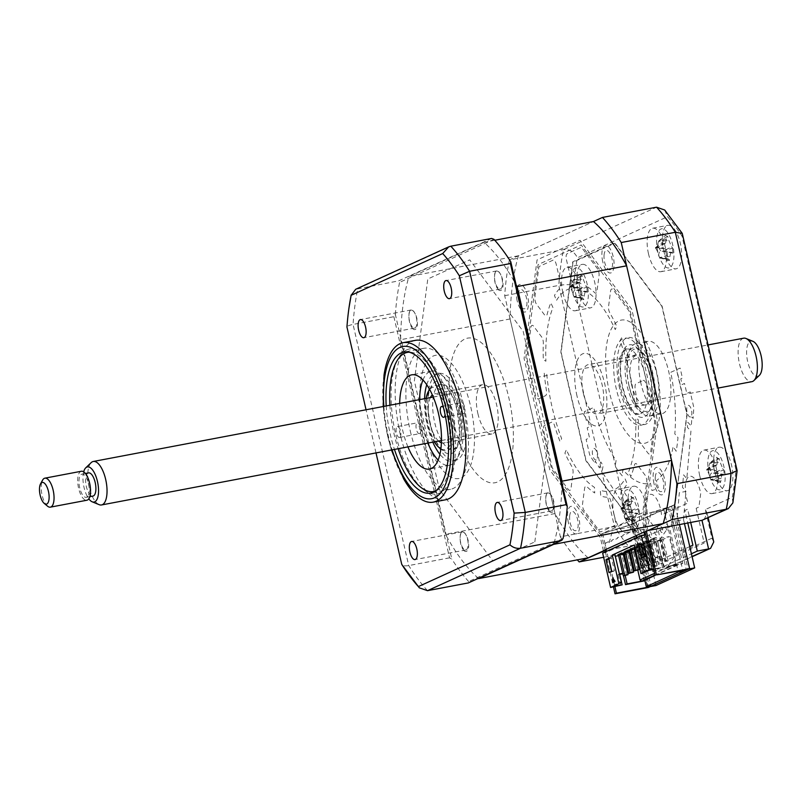 <?xml version="1.0" encoding="UTF-8"?>
<svg xmlns="http://www.w3.org/2000/svg" width="801" height="801" viewBox="0 0 801 801"><rect width="100%" height="100%" fill="white"/><g stroke="black" fill="none" stroke-linecap="round" stroke-linejoin="round"><path stroke-width="0.6" stroke-dasharray="4 3" d="M632.99 523.964L636.304 522.452L631.789 523.864L663.819 509.256L671.659 506.332L641.281 515.784L602.622 533.416L632.99 523.964L647.418 586.422M602.622 533.416L614.908 586.652M636.304 522.452L650.923 585.751M631.789 523.864L644.765 580.104M663.819 509.256L678.117 571.183M668.344 507.844L682.762 570.302M671.659 506.332L686.267 569.631M641.281 515.784L644.995 531.884L643.573 525.716L647.889 524.895L651.263 512.68L670.217 509.086L682.772 563.483L664.189 567.008L661.676 556.094L656.69 557.035L659.213 567.949L653.576 569.02M648.219 587.513L633.551 523.994L601.241 534.047L604.955 550.147M605.356 551.879L613.446 586.923M643.153 380.445A5.166 2.073 79.3 0 1 646.247 384.57L654.317 419.534A4.426 1.772 -100.7 0 1 654.527 422.798L650.702 451.864A5.166 2.073 -100.7 0 1 647.969 453.116L639.969 442.432A5.166 2.073 -100.7 0 1 638.277 436.074A109.156 43.835 -100.7 0 0 638.267 419.654L635.704 418.152A103.259 41.472 79.3 0 1 628.645 471.779L630.777 476.545A109.156 43.835 79.3 0 0 634.452 465.061A5.166 2.073 79.3 0 1 637.065 464.46L645.065 475.133A5.166 2.073 79.3 0 1 646.697 482.222L642.873 511.298A4.426 1.772 -100.7 0 1 641.991 513.091L628.495 519.238A5.166 2.073 -100.7 0 1 625.411 515.113L621.175 496.78A5.166 2.073 -100.7 0 1 621.646 491.103A109.156 43.835 -100.7 0 0 627.143 483.914L625.15 478.878A103.259 41.472 79.3 0 1 600.269 490.232L600.75 495.959A109.156 43.835 79.3 0 0 608.199 497.231A5.166 2.073 79.3 0 1 610.953 501.436L615.188 519.769A5.166 2.073 79.3 0 1 614.417 525.666L600.92 531.814A4.426 1.772 -100.7 0 1 599.458 531.093L584.209 510.718A5.166 2.073 -100.7 0 1 582.577 503.629L584.59 488.39A5.166 2.073 -100.7 0 1 586.953 486.718A109.156 43.835 -100.7 0 0 594.732 492.975L594.472 487.358A103.259 41.472 79.3 0 1 566.347 449.782L564.905 453.116A109.156 43.835 79.3 0 0 571.754 466.412A5.166 2.073 79.3 0 1 573.035 472.96L571.033 488.199A5.166 2.073 79.3 0 1 568.299 489.451L553.05 469.076A4.426 1.772 -100.7 0 1 551.859 466.262L543.789 431.298A5.166 2.073 -100.7 0 1 544.57 425.401L551.639 422.177A5.166 2.073 -100.7 0 1 554.512 425.491A109.156 43.835 -100.7 0 0 560.019 441.531L561.641 438.618A103.259 41.472 79.3 0 1 546.753 374.127L544.229 373.116A109.156 43.835 79.3 0 0 546.462 390.638A5.166 2.073 79.3 0 1 545.521 395.694L538.452 398.918A5.166 2.073 79.3 0 1 535.368 394.793L527.288 359.829A4.426 1.772 -100.7 0 1 527.078 356.565L530.903 327.499A5.166 2.073 -100.7 0 1 533.636 326.247L541.636 336.931A5.166 2.073 -100.7 0 1 543.328 343.289A109.156 43.835 -100.7 0 0 543.338 359.709L545.902 361.211A103.259 41.472 79.3 0 1 552.96 307.584L550.838 302.818A109.156 43.835 79.3 0 0 547.153 314.312A5.166 2.073 79.3 0 1 544.54 314.913L536.54 304.23A5.166 2.073 79.3 0 1 534.908 297.141L538.733 268.065A4.426 1.772 -100.7 0 1 539.614 266.272L553.111 260.125A5.166 2.073 -100.7 0 1 556.194 264.25L560.43 282.583A5.166 2.073 -100.7 0 1 559.959 288.26A109.156 43.835 -100.7 0 0 554.462 295.449L556.455 300.485A103.259 41.472 79.3 0 1 581.346 289.131L580.855 283.404A109.156 43.835 79.3 0 0 573.406 282.132A5.166 2.073 79.3 0 1 570.652 277.927L566.417 259.594A5.166 2.073 79.3 0 1 567.188 253.697L580.685 247.549A4.426 1.772 -100.7 0 1 582.147 248.27L597.396 268.645A5.166 2.073 -100.7 0 1 599.028 275.734L597.015 290.973A5.166 2.073 -100.7 0 1 594.652 292.645A109.156 43.835 -100.7 0 0 586.873 286.388L587.133 292.005A103.259 41.472 79.3 0 1 615.258 329.581L616.7 326.247A109.156 43.835 79.3 0 0 609.851 312.951A5.166 2.073 79.3 0 1 608.57 306.403L610.572 291.163A5.166 2.073 79.3 0 1 613.306 289.912L628.555 310.287A4.426 1.772 -100.7 0 1 629.746 313.101L637.816 348.065A5.166 2.073 -100.7 0 1 637.035 353.962L629.966 357.186A5.166 2.073 -100.7 0 1 627.093 353.872A109.156 43.835 -100.7 0 0 621.586 337.842L619.964 340.745A103.259 41.472 79.3 0 1 634.853 405.236L637.376 406.247A109.156 43.835 79.3 0 0 635.143 388.725A5.166 2.073 79.3 0 1 636.084 383.669L643.153 380.445M601.241 534.047L600.39 534.427L551.649 469.306L525.846 357.536L538.092 264.6L581.216 244.936L629.956 310.057L655.759 421.827L643.513 514.763L642.662 515.153L646.377 531.253M642.662 515.153L674.973 505.101L679.468 524.575M633.551 523.994L585.921 460.795L560.84 352.14L572.745 261.797L614.667 242.673L662.047 305.992L687.128 414.638L674.973 505.101M675.013 504.49L633.271 523.534L586.082 460.485L561.101 352.27L572.955 262.287L614.707 243.244L661.886 306.302L686.878 414.517L675.013 504.49M578.142 289.902A22.128 8.881 79.3 0 1 582.307 264.38A22.128 8.881 79.3 0 1 594.712 282.342A22.128 8.881 79.3 0 1 590.547 307.864A22.128 8.881 79.3 0 1 578.142 289.902M562.883 292.796A22.128 8.881 79.3 0 1 567.048 267.274A22.128 8.881 79.3 0 1 579.453 285.236A22.128 8.881 79.3 0 1 575.288 310.758A22.128 8.881 79.3 0 1 562.883 292.796M663.749 250.863A22.128 8.881 79.3 0 1 667.914 225.341A22.128 8.881 79.3 0 1 680.319 243.304A22.128 8.881 79.3 0 1 676.154 268.816A22.128 8.881 79.3 0 1 663.749 250.863M648.49 253.757A22.128 8.881 79.3 0 1 652.645 228.235A22.128 8.881 79.3 0 1 665.06 246.197A22.128 8.881 79.3 0 1 660.895 271.709A22.128 8.881 79.3 0 1 648.49 253.757M714.973 472.74A22.128 8.881 79.3 0 1 719.138 447.218A22.128 8.881 79.3 0 1 731.543 465.181A22.128 8.881 79.3 0 1 727.378 490.703A22.128 8.881 79.3 0 1 714.973 472.74M699.714 475.634A22.128 8.881 79.3 0 1 703.879 450.112A22.128 8.881 79.3 0 1 716.284 468.074A22.128 8.881 79.3 0 1 712.119 493.596A22.128 8.881 79.3 0 1 699.714 475.634M629.366 511.779A22.128 8.881 79.3 0 1 633.531 486.257A22.128 8.881 79.3 0 1 645.936 504.219A22.128 8.881 79.3 0 1 641.771 529.741A22.128 8.881 79.3 0 1 629.366 511.779M614.107 514.673A22.128 8.881 79.3 0 1 618.272 489.151A22.128 8.881 79.3 0 1 630.677 507.113A22.128 8.881 79.3 0 1 626.512 532.635A22.128 8.881 79.3 0 1 614.107 514.673M641.04 383.839A36.876 14.808 79.3 0 1 647.979 341.306A36.876 14.808 79.3 0 1 668.655 371.243A36.876 14.808 79.3 0 1 661.716 413.777A36.876 14.808 79.3 0 1 641.04 383.839M629.095 386.102A36.876 14.808 79.3 0 1 636.034 343.569A36.876 14.808 79.3 0 1 656.71 373.506A36.876 14.808 79.3 0 1 649.771 416.039A36.876 14.808 79.3 0 1 629.095 386.102M588.124 557.826A185.121 74.343 79.3 0 1 555.003 513.551L510.077 318.958A185.121 74.343 79.3 0 1 518.397 255.779L593.481 221.537L509.416 259.874L563.503 249.622C569.962 249.181 574.597 251.904 577.411 257.802L667.503 216.711A188.075 75.534 79.3 0 1 682.011 236.105L735.919 469.606A188.075 75.534 79.3 0 1 732.274 497.281L705.321 509.576L711.929 538.202L713.751 541.937M690.702 522.452L687.638 509.166L684.875 510.427L687.779 523.003M689.761 546.612L653.966 562.943L645.936 528.189L643.173 529.441L652.855 571.353L691.413 553.771M509.416 259.874A199.139 79.97 -100.7 0 0 504.7 295.679L560.37 536.83L614.457 526.577A199.139 79.97 -100.7 0 0 633.231 551.669L657.521 540.585L605.045 550.537M504.7 295.679L558.788 285.426L614.457 526.577C620.875 525.005 625.281 522.472 627.674 518.978L573.766 285.466C570.312 284.395 565.316 284.375 558.788 285.426A199.139 79.97 -100.7 0 1 563.503 249.622L656.54 207.189M560.37 536.83A199.139 79.97 -100.7 0 0 577.311 559.869M603.624 557.276L633.231 551.669L659.734 539.874L657.521 540.585L664.139 569.221L692.044 556.485M652.855 571.353L666.342 568.5L692.104 556.755M568.37 522.532A14.018 5.627 79.3 0 1 570.472 506.542A14.018 5.627 79.3 0 1 578.863 517.746A14.018 5.627 79.3 0 1 576.75 533.736A14.018 5.627 79.3 0 1 568.37 522.532M602.742 261.617A14.018 5.627 79.3 0 1 604.855 245.627A14.018 5.627 79.3 0 1 613.236 256.831A14.018 5.627 79.3 0 1 611.133 272.821A14.018 5.627 79.3 0 1 602.742 261.617M517.136 300.655A14.018 5.627 79.3 0 1 519.248 284.665A14.018 5.627 79.3 0 1 527.639 295.869A14.018 5.627 79.3 0 1 525.526 311.859A14.018 5.627 79.3 0 1 517.136 300.655M653.976 483.494A14.018 5.627 79.3 0 1 656.079 467.504A14.018 5.627 79.3 0 1 664.47 478.708A14.018 5.627 79.3 0 1 662.357 494.698A14.018 5.627 79.3 0 1 653.976 483.494M603.443 550.838L600.37 537.561L549.836 470.027L524.074 358.447L537.06 259.925L580.104 240.3L631.769 309.336L657.531 420.915L644.835 517.286L647.899 530.562M664.71 210.012L667.503 216.711M682.482 233.952L682.011 236.105M737.11 470.567L735.919 469.606M732.865 502.888L732.274 497.281M703.999 519.689L707.143 513.301L705.321 509.576M711.929 538.202L675.754 554.703L666.342 568.5M675.754 554.703L669.145 526.077L659.734 539.874M669.145 526.077L642.182 538.372L635.383 550.978M696.159 508.285L704.179 543.048L665.241 560.8L657.221 526.047L654.457 527.308L647.378 517.836A18.443 7.409 -100.7 0 1 650.242 494.337A18.443 7.409 -100.7 0 1 661.546 515.023L688.049 502.938A18.443 7.409 -100.7 0 1 688.56 476.865A18.443 7.409 -100.7 0 1 700.695 493.516L698.923 507.033L696.159 508.285M415.429 340.355A81.131 32.581 -100.7 0 0 400.16 433.922A81.131 32.581 -100.7 0 0 445.646 499.774M384.009 375.178A81.131 32.581 -100.7 0 0 387.774 436.265A81.131 32.581 -100.7 0 0 403.664 478.868M386.202 405.947A71.76 28.816 -100.7 0 0 390.397 434.833A71.76 28.816 -100.7 0 0 394.452 449.431M410.302 431.058A71.76 28.816 -100.7 0 0 450.542 489.311A71.76 28.816 -100.7 0 0 464.039 406.558A71.76 28.816 -100.7 0 0 423.809 348.305A71.76 28.816 -100.7 0 0 410.302 431.058M416.34 317.446A9.222 3.705 79.3 0 1 414.608 328.08A9.222 3.705 79.3 0 1 409.431 320.59A9.222 3.705 79.3 0 1 411.173 309.967A9.222 3.705 79.3 0 1 416.34 317.446M501.947 278.408A9.222 3.705 79.3 0 1 500.214 289.041A9.222 3.705 79.3 0 1 495.038 281.551A9.222 3.705 79.3 0 1 496.78 270.918A9.222 3.705 79.3 0 1 501.947 278.408M553.171 500.285A9.222 3.705 79.3 0 1 551.438 510.918A9.222 3.705 79.3 0 1 546.272 503.439A9.222 3.705 79.3 0 1 548.004 492.805A9.222 3.705 79.3 0 1 553.171 500.285M467.564 539.323A9.222 3.705 79.3 0 1 465.832 549.957A9.222 3.705 79.3 0 1 460.665 542.477A9.222 3.705 79.3 0 1 462.397 531.844A9.222 3.705 79.3 0 1 467.564 539.323M491.634 238.458L398.588 280.891L355.704 289.281M393.872 316.695L449.541 557.836L451.834 559.108L395.344 314.413L393.872 316.695L353.061 324.425C349.306 325.186 347.274 326.047 346.943 327.018M449.541 557.836L408.73 565.576C404.956 566.217 402.623 565.806 401.742 564.365M376.009 452.925L366.047 409.772M395.344 314.413A199.139 79.97 79.3 0 1 399.569 282.383L398.588 280.891M493.977 239.329L399.569 282.383M563.043 538.502L468.635 581.556L468.325 582.928M468.635 581.556A199.139 79.97 79.3 0 1 451.834 559.108M534.828 541.877L548.254 439.989L523.153 331.274L469.726 259.874L427.784 279.008L414.357 380.896L439.449 489.601L492.885 561.01L534.828 541.877M620.515 387.364A33.191 13.327 79.3 0 1 626.762 349.086A33.191 13.327 79.3 0 1 645.366 376.029A33.191 13.327 79.3 0 1 639.128 414.297A33.191 13.327 79.3 0 1 620.515 387.364M619.694 388.615A44.255 17.772 79.3 0 1 626.352 338.122A44.255 17.772 79.3 0 1 652.835 373.506A44.255 17.772 79.3 0 1 646.177 424.009A44.255 17.772 79.3 0 1 619.694 388.615M649.511 374.137A44.255 17.772 -100.7 0 0 623.028 338.753A44.255 17.772 -100.7 0 0 616.38 389.246A44.255 17.772 -100.7 0 0 642.863 424.64A44.255 17.772 -100.7 0 0 649.511 374.137M656.419 370.993A62.688 25.181 -100.7 0 0 618.903 320.851A62.688 25.181 -100.7 0 0 609.471 392.4A62.688 25.181 -100.7 0 0 646.988 442.532A62.688 25.181 -100.7 0 0 656.419 370.993M419.634 433.621A5.527 2.223 79.3 0 1 419.424 433.691A5.527 2.223 79.3 0 1 416.27 428.935A5.527 2.223 79.3 0 1 417.161 422.888A5.527 2.223 79.3 0 1 417.371 422.818A5.527 2.223 79.3 0 1 420.525 427.574A5.527 2.223 79.3 0 1 419.634 433.621M399.729 437.396A5.527 2.223 79.3 0 1 399.519 437.466A5.527 2.223 79.3 0 1 396.355 432.71A5.527 2.223 79.3 0 1 397.246 426.663A5.527 2.223 79.3 0 1 397.456 426.593A5.527 2.223 79.3 0 1 400.62 431.349A5.527 2.223 79.3 0 1 399.729 437.396M435.293 491.113A70.808 28.435 -100.7 0 0 436.445 490.663A70.808 28.435 -100.7 0 0 448.23 415.168A70.808 28.435 -100.7 0 0 408.961 352.2M406.708 349.877A73.752 29.617 79.3 0 1 450.853 408.86A73.752 29.617 79.3 0 1 439.759 493.026A73.752 29.617 79.3 0 1 422.818 488.99A73.752 29.617 79.3 0 1 394.132 426.963A73.752 29.617 79.3 0 1 398.127 358.748A73.752 29.617 79.3 0 1 406.708 349.877M463.819 413.476A5.527 2.223 79.3 0 1 463.609 413.536A5.527 2.223 79.3 0 1 460.455 408.78A5.527 2.223 79.3 0 1 461.346 402.733A5.527 2.223 79.3 0 1 461.556 402.673A5.527 2.223 79.3 0 1 464.71 407.419A5.527 2.223 79.3 0 1 463.819 413.476M407.919 446.878A47.94 19.254 79.3 0 1 399.679 403.394M422.938 380.014A47.94 19.254 79.3 0 1 429.747 371.654A47.94 19.254 79.3 0 1 431.559 371.073A47.94 19.254 79.3 0 1 458.943 412.285A47.94 19.254 79.3 0 1 451.233 464.7A47.94 19.254 79.3 0 1 449.421 465.281A47.94 19.254 79.3 0 1 438.127 460.114M427.834 443.103A47.94 19.254 79.3 0 1 419.584 399.619M443.534 407.809A5.527 2.223 79.3 0 1 445.056 414.578M389.917 405.246A70.808 28.435 -100.7 0 0 398.167 448.72M638.227 538.462L624.47 517.676L631.108 516.415L632.229 510.247L626.132 501.015L625.08 506.783L601.891 471.709L603.173 465.781L600.77 461.887L599.468 467.924L595.263 461.096L594.803 463.248L589.706 454.968L586.112 439.399L589.506 437.857L587.193 427.834L589.596 426.733L588.274 421.006L586.612 421.767L584.299 411.744L593.671 407.469A103.259 41.472 -100.7 0 0 616.099 460.625L615.078 466.242A110.628 44.425 -100.7 0 0 622.257 475.834L622.798 469.576A103.259 41.472 -100.7 0 0 650.502 483.283L651.934 490.512A110.628 44.425 -100.7 0 0 658.292 487.619L656.43 480.58A103.259 41.472 79.3 0 0 673.12 446.628L676.174 451.243A110.628 44.425 79.3 0 0 677.976 437.556L674.802 433.852A103.259 41.472 79.3 0 0 670.757 372.315L680.129 368.049L682.442 378.062L680.78 378.823L682.102 384.55L684.515 383.449L686.827 393.471L690.222 391.919L693.816 407.489L693.145 418.402L691.874 417.041L691.323 426.032L687.749 422.217L687.428 427.354L690.943 431.098L686.817 478.628L683.563 474.823L682.472 487.328L685.966 491.403L679.328 492.665L676.885 520.83L688.039 569.151L649.381 586.783L638.227 538.462L644.855 537.211L631.108 516.415M656.009 585.521L644.855 537.211M650.172 586.622L649.381 586.783M688.83 569L688.039 569.151M684.455 523.634L683.523 519.579L676.885 520.83M683.523 519.579L685.966 491.403M596.224 459.944A5.897 2.373 79.3 0 1 592.69 455.228A5.897 2.373 79.3 0 1 593.571 448.49A5.897 2.373 79.3 0 1 597.105 453.216A5.897 2.373 79.3 0 1 596.224 459.944M656.57 535.028A2.954 1.181 79.3 0 1 654.797 532.675A2.954 1.181 79.3 0 1 655.248 529.311A2.954 1.181 79.3 0 1 657.01 531.664A2.954 1.181 79.3 0 1 656.57 535.028M673.14 527.479A2.954 1.181 79.3 0 1 671.368 525.116A2.954 1.181 79.3 0 1 671.809 521.751A2.954 1.181 79.3 0 1 673.581 524.114A2.954 1.181 79.3 0 1 673.14 527.479M667.613 529.992A2.954 1.181 79.3 0 1 665.851 527.639A2.954 1.181 79.3 0 1 666.292 524.265A2.954 1.181 79.3 0 1 668.054 526.627A2.954 1.181 79.3 0 1 667.613 529.992M662.087 532.515A2.954 1.181 79.3 0 1 660.324 530.152A2.954 1.181 79.3 0 1 660.765 526.788A2.954 1.181 79.3 0 1 662.537 529.151A2.954 1.181 79.3 0 1 662.087 532.515M678.657 524.955A2.954 1.181 79.3 0 1 676.895 522.602A2.954 1.181 79.3 0 1 677.336 519.228A2.954 1.181 79.3 0 1 679.098 521.591A2.954 1.181 79.3 0 1 678.657 524.955M651.043 537.551A2.954 1.181 79.3 0 1 649.281 535.188A2.954 1.181 79.3 0 1 649.721 531.824A2.954 1.181 79.3 0 1 651.483 534.187A2.954 1.181 79.3 0 1 651.043 537.551M690.622 416.9A5.897 2.373 79.3 0 1 687.088 412.175A5.897 2.373 79.3 0 1 687.969 405.446A5.897 2.373 79.3 0 1 691.503 410.162A5.897 2.373 79.3 0 1 690.622 416.9M629.035 385.601A31.71 12.736 79.3 0 1 628.915 355.954A31.71 12.736 79.3 0 1 641.09 351.138A31.71 12.736 79.3 0 1 652.785 374.768A31.71 12.736 79.3 0 1 651.704 407.148A31.71 12.736 79.3 0 1 629.035 385.601M652.004 374.768A33.191 13.327 -100.7 0 0 639.769 350.037A33.191 13.327 -100.7 0 0 627.033 355.073A33.191 13.327 -100.7 0 0 627.153 386.102A33.191 13.327 -100.7 0 0 650.883 408.65A33.191 13.327 -100.7 0 0 652.004 374.768M583.408 393.581A25.081 10.073 -100.7 0 0 597.466 413.947A25.081 10.073 -100.7 0 0 602.182 385.021A25.081 10.073 -100.7 0 0 588.124 364.665A25.081 10.073 -100.7 0 0 583.408 393.581M631.518 384.46A25.081 10.073 -100.7 0 0 645.576 404.825A25.081 10.073 -100.7 0 0 650.292 375.899A25.081 10.073 -100.7 0 0 636.234 355.544A25.081 10.073 -100.7 0 0 631.518 384.46M494.788 240.25L483.974 242.302A185.121 74.343 79.3 0 1 516.054 284.635M518.397 255.779L408.9 276.535L483.974 242.302M510.077 318.958L400.57 339.714A185.121 74.343 79.3 0 1 408.9 276.535M555.003 513.551L445.496 534.307L400.57 339.714M478.367 578.352A185.121 74.343 79.3 0 1 445.496 534.307M663.188 539.353L661.195 539.734L666.152 561.201L664.91 561.771L666.903 561.391L668.144 560.83L663.188 539.353L669.266 536.58L656.99 538.913L635.253 548.825M666.152 561.201L668.144 560.83M661.195 539.734L659.954 540.295L664.91 561.771M660.635 563.724L662.627 563.343L660.635 563.724L655.679 542.247L659.954 540.295M661.946 539.924L666.903 561.391M655.679 542.247L654.437 542.818L659.393 564.284M652.144 544.39L650.152 544.77L655.108 566.237L653.866 566.808L657.1 565.866L652.144 544.39L656.419 542.437L654.437 542.818M656.419 542.437L661.386 563.914M655.108 566.237L657.1 565.866M650.152 544.77L648.91 545.331L653.866 566.808M646.617 546.913L644.625 547.283L649.591 568.76L648.339 569.331L651.573 568.38L646.617 546.913L650.903 544.96L648.91 545.331M650.903 544.96L655.859 566.427M649.591 568.76L651.573 568.38M644.625 547.283L643.383 547.854L648.339 569.331M641.1 549.426L639.108 549.806L644.064 571.273L642.823 571.844L646.057 570.903L641.1 549.426L645.376 547.473L643.383 547.854M645.376 547.473L650.332 568.95M644.064 571.273L646.057 570.903M639.108 549.806L637.866 550.377L642.823 571.844M635.934 551.779L639.859 549.997L637.866 550.377M639.859 549.997L644.815 571.463M623.308 554.272L621.506 555.093L621.175 553.661L618.522 554.162L618.853 555.594L623.158 553.631M621.175 553.661L656.66 537.481L656.99 538.913M635.103 548.184L654.337 539.413L654.006 537.982L656.66 537.481M654.006 537.982L618.522 554.162M634.352 549.236L629.836 551.288M628.835 551.749L624.319 553.811M621.506 555.093L623.418 554.733M624.48 554.532L629.266 553.621M630.327 553.421L635.033 552.189M662.627 563.343L657.671 541.877M633.781 552.77L637.806 570.202M653.666 569.421L657.621 568.67L655.108 557.766L660.084 556.825L662.597 567.729L677.205 564.965L675.543 563.784L654.567 573.346M675.543 563.784L669.266 536.58M625.191 575.569L624.6 573.005L622.727 573.356M623.508 575.889L623.008 573.726L624.6 573.005M619.714 574.357L618.032 574.667L619.624 573.947M618.032 574.667L620.555 585.581M605.796 551.679L605.987 552.48L602.662 553.111M644.645 534.848L605.987 552.48M608.93 559.068L611.433 557.927L614.407 570.813L611.644 572.074L611.493 571.433M611.644 572.074L608.99 572.575M654.337 539.413L643.714 541.426L634.362 544.98M637.015 544.48L643.293 571.674L649.991 568.62L649 570.312M642.302 573.366L643.293 571.674M623.969 552.289L628.665 551.028M632.159 572.775L627.283 551.659M629.486 549.766L634.192 548.515M637.686 570.252L632.81 549.146M636.394 546.622L635.013 547.253L639.889 568.37L643.203 567.739L638.327 546.622L639.709 545.992L644.585 567.108L641.271 567.739L636.394 546.622L639.709 545.992M635.013 547.253L638.327 546.622M643.203 567.739L644.585 567.108M639.889 568.37L641.271 567.739M641.271 544.4L640.53 544.73L645.406 565.846L648.73 565.216L643.854 544.109L645.236 543.478L650.112 564.585L646.787 565.216L641.911 544.099L645.236 543.478M640.53 544.73L643.854 544.109M648.73 565.216L650.112 564.585M645.406 565.846L646.787 565.216M626.632 575.298L621.756 554.182L623.138 553.551M650.933 563.333L655.629 562.072L652.314 562.702L647.438 541.586L646.057 542.217L650.933 563.333L652.314 562.702M654.247 562.702L649.381 541.586L650.752 540.955L655.629 562.072M646.057 542.217L649.381 541.586M647.438 541.586L650.752 540.955M618.442 554.813L621.756 554.182M614.928 554.552L608.229 557.606L615.318 556.264M624.169 553.171L628.685 551.108M629.696 550.647L634.202 548.595M641.511 544.209L644.014 543.068L641.361 543.569M644.014 543.068L646.988 555.954L644.334 556.455M646.988 555.954L644.234 557.216L644.084 556.575M643.714 541.426L649.991 568.62M644.234 557.216L641.581 557.716M613.466 582.197L615.408 581.496L613.436 577.601L613.446 579.063M615.408 581.496L614.737 581.616M612.775 577.721L613.436 577.601M613.476 582.377L612.805 582.507M614.407 570.813L611.754 571.313M611.433 557.927L608.78 558.427M613.516 586.492L614.507 584.81L621.206 581.756M614.507 584.81L608.229 557.606M677.205 564.965L654.978 575.098M657.621 568.67L659.213 567.949M656.69 557.035L655.108 557.766M661.676 556.094L660.084 556.825M662.597 567.729L664.189 567.008M644.805 580.244L646.868 579.854L644.915 580.745M655.048 575.418L677.356 565.246L682.772 563.483M644.114 581.115L631.548 526.718L612.605 530.312L609.231 542.527L604.915 543.348L606.337 549.516L605.346 549.706M606.337 549.516L605.396 549.947M604.915 543.348L609.06 541.456L609.221 542.177L611.984 540.915L611.814 540.194L614.577 538.943L614.747 539.654L617.501 538.392L617.341 537.681L623.028 535.879L622.868 535.158L625.621 533.897L625.791 534.617L631.148 531.383L631.308 532.094L634.072 530.843L633.911 530.122L636.675 528.86L636.835 529.581L643.573 525.716M655.308 476.655C654.938 482.162 656.099 486.818 658.802 490.602A10.733 4.305 -100.7 0 0 663.749 487.228C663.949 481.441 662.667 476.855 659.924 473.451C657.461 471.078 655.929 472.139 655.308 476.655M604.084 254.768C603.714 260.285 604.875 264.941 607.569 268.715A10.733 4.305 -100.7 0 0 612.525 265.341C612.725 259.564 611.443 254.968 608.7 251.574C606.237 249.201 604.705 250.262 604.084 254.768M577 395.974A36.876 14.808 79.3 0 1 582.537 353.892A36.876 14.808 79.3 0 1 604.615 383.389A36.876 14.808 79.3 0 1 599.068 425.471A36.876 14.808 79.3 0 1 577 395.974M569.701 515.694C569.331 521.211 570.492 525.856 573.196 529.641A10.733 4.305 -100.7 0 0 578.142 526.267C578.342 520.48 577.06 515.894 574.317 512.49C571.864 510.117 570.322 511.178 569.701 515.694M518.477 293.807C518.107 299.324 519.268 303.98 521.972 307.764A10.733 4.305 -100.7 0 0 526.918 304.38C527.118 298.603 525.836 294.017 523.093 290.613C520.63 288.24 519.098 289.301 518.477 293.807M561.992 483.604A185.121 74.343 79.3 0 1 553.831 543.939M549.296 511.358A10.733 4.305 -100.7 0 0 554.252 507.984C554.442 502.207 553.171 497.611 550.417 494.207C547.964 491.834 546.432 492.905 545.811 497.411C545.441 502.928 546.602 507.574 549.296 511.358M498.072 289.481A10.733 4.305 -100.7 0 0 503.028 286.107C503.218 280.32 501.947 275.734 499.193 272.33C496.74 269.957 495.208 271.018 494.587 275.534C494.207 281.051 495.378 285.697 498.072 289.481M453.756 423.008A73.582 29.547 79.3 0 1 464.82 339.033A73.582 29.547 79.3 0 1 508.855 397.877A73.582 29.547 79.3 0 1 497.791 481.852A73.582 29.547 79.3 0 1 453.756 423.008M463.689 550.397A10.733 4.305 -100.7 0 0 468.645 547.023C468.835 541.246 467.564 536.65 464.81 533.246C462.357 530.873 460.825 531.944 460.205 536.45C459.834 541.967 460.996 546.612 463.689 550.397M412.465 328.52A10.733 4.305 -100.7 0 0 417.421 325.146C417.611 319.359 416.34 314.773 413.586 311.369C411.133 308.996 409.601 310.067 408.981 314.573C408.6 320.09 409.772 324.735 412.465 328.52M656.67 244.125A19.915 8 79.3 0 1 663.989 229.206A19.915 8 79.3 0 1 673.861 252.605A19.915 8 79.3 0 1 666.542 267.524A19.915 8 79.3 0 1 656.67 244.125M672.64 250.333L672.64 248.08A50.383 18.413 -19.4 0 0 671.608 246.838L668.865 240.34A50.383 48.04 146.4 0 0 667.754 236.485L665.471 235.364A50.383 36.886 -76.6 0 1 666.382 239.109L665.531 243.144L664.349 243.254A50.383 18.413 -19.4 0 0 661.846 242.763L662.767 245.466L662.187 247.829A50.383 7.259 -169.1 0 1 664.72 248.791C666.592 249.812 667.503 251.975 667.463 255.289A50.383 36.886 -76.6 0 1 667.073 259.434L668.184 258.823L669.356 260.555A50.383 48.04 146.4 0 0 669.946 256.52C670.357 253.396 671.028 252.015 671.979 252.375A50.383 7.259 -169.1 0 1 672.98 253.156L672.64 250.333M672.98 253.156L660.915 251.013A8.691 3.494 -100.7 0 0 658.642 255.659A8.691 3.494 -100.7 0 0 655.568 248.38A8.691 3.494 -100.7 0 0 656.109 248.21A8.691 3.494 -100.7 0 0 657.841 243.734A8.691 3.494 -100.7 0 0 660.915 251.013L671.979 252.375L662.767 251.314L671.608 246.838M655.568 248.38L655.388 247.669L662.187 247.829M658.642 255.659L659.684 257.612L667.463 255.289M668.184 258.823L659.684 257.612L669.946 256.52M662.157 258.102L667.073 259.434M659.694 257.902L669.356 260.555M662.898 251.374L672.64 248.08M657.841 243.734L658.602 241.431L668.865 240.34M667.754 236.485L658.582 241.151L666.382 239.109M658.582 241.151L665.471 235.364M655.388 247.669L661.846 242.763M632.59 497.821L631.088 496.28A50.383 36.886 -76.6 0 1 632.009 500.034L631.148 504.069L629.976 504.179A50.383 18.413 -19.4 0 0 627.463 503.679L628.395 506.392L627.804 508.755A50.383 7.259 -169.1 0 1 630.337 509.716C632.209 510.728 633.12 512.89 633.08 516.214A50.383 36.886 -76.6 0 1 632.7 520.35C633.751 519.288 634.512 519.659 634.973 521.471A50.383 48.04 146.4 0 0 635.563 517.436C635.974 514.312 636.655 512.93 637.596 513.291A50.383 7.259 -169.1 0 1 638.597 514.072L638.257 509.005A50.383 18.413 -19.4 0 0 637.226 507.754L634.492 501.256A50.383 48.04 146.4 0 0 633.371 497.401L624.199 502.077L631.088 496.28M622.287 505.051A19.915 8 79.3 0 1 629.606 490.122A19.915 8 79.3 0 1 639.478 513.521A19.915 8 79.3 0 1 632.159 528.44A19.915 8 79.3 0 1 622.287 505.051M638.597 514.072L626.532 511.929A8.691 3.494 -100.7 0 0 624.259 516.575A8.691 3.494 -100.7 0 0 621.186 509.296A8.691 3.494 -100.7 0 0 621.726 509.126A8.691 3.494 -100.7 0 0 623.458 504.65A8.691 3.494 -100.7 0 0 626.532 511.929L637.596 513.291L628.385 512.229L637.226 507.754M621.186 509.296L621.005 508.595L627.804 508.755M624.259 516.575L625.301 518.537L633.08 516.214M632.7 520.35L625.301 518.537L635.563 517.436M625.321 518.818L634.973 521.471M628.515 512.3L638.257 509.005M623.458 504.65L624.219 502.357L634.492 501.256M624.199 502.077L632.009 500.034M621.005 508.595L627.463 503.679M440.9 448.79A31.71 12.736 -100.7 0 0 451.033 413.016A31.71 12.736 -100.7 0 0 429.666 389.536M426.072 398.387A31.71 12.736 -100.7 0 0 427.283 423.849A31.71 12.736 -100.7 0 0 434.322 441.872M440.3 448.57A33.191 13.327 79.3 0 1 428.064 423.849A33.191 13.327 79.3 0 1 429.196 389.957M429.556 389.336A33.191 13.327 79.3 0 1 452.915 412.515A33.191 13.327 79.3 0 1 440.87 449.021M430.387 397.576A25.081 10.073 -100.7 0 0 429.777 422.708A25.081 10.073 -100.7 0 0 438.628 441.051M441.411 442.833A25.081 10.073 -100.7 0 0 443.834 443.063A25.081 10.073 -100.7 0 0 448.55 414.147A25.081 10.073 -100.7 0 0 434.492 393.792A25.081 10.073 -100.7 0 0 432.32 394.903M477.887 413.586A25.081 10.073 -100.7 0 0 491.944 433.942A25.081 10.073 -100.7 0 0 496.67 405.026A25.081 10.073 -100.7 0 0 482.602 384.67A25.081 10.073 -100.7 0 0 477.887 413.586M718.197 458.783L716.695 457.241A50.383 36.886 -76.6 0 1 717.616 460.996L716.755 465.031L715.583 465.141A50.383 18.413 -19.4 0 0 713.07 464.64L714.001 467.353L713.411 469.716A50.383 7.259 -169.1 0 1 715.944 470.678C717.816 471.689 718.727 473.852 718.687 477.176A50.383 36.886 -76.6 0 1 718.307 481.311L719.408 480.7L720.58 482.432A50.383 48.04 146.4 0 0 721.17 478.397C721.581 475.273 722.252 473.892 723.203 474.252A50.383 7.259 -169.1 0 1 724.204 475.033L723.864 469.957A50.383 18.413 -19.4 0 0 722.832 468.715L720.099 462.217A50.383 48.04 146.4 0 0 718.978 458.362L709.806 463.028L716.695 457.241M707.894 466.012A19.915 8 79.3 0 1 715.213 451.083A19.915 8 79.3 0 1 725.085 474.482A19.915 8 79.3 0 1 717.766 489.401A19.915 8 79.3 0 1 707.894 466.012M706.792 470.257A8.691 3.494 -100.7 0 0 707.333 470.087A8.691 3.494 -100.7 0 0 709.065 465.611A8.691 3.494 -100.7 0 0 712.139 472.89A8.691 3.494 -100.7 0 0 709.866 477.536A8.691 3.494 -100.7 0 0 706.792 470.257L706.732 469.616L715.944 470.678M720.58 482.432L710.918 479.779L718.307 481.311M710.918 479.779L721.17 478.397M724.204 475.033L712.139 472.89L723.203 474.252L713.991 473.191L722.832 468.715M715.583 465.141L706.612 469.556L713.411 469.716M709.866 477.536L710.908 479.499L718.687 477.176M714.122 473.261L723.864 469.957M709.065 465.611L709.826 463.318L720.099 462.217M709.806 463.028L717.616 460.996M706.612 469.556L713.07 464.64M571.063 283.164A19.915 8 79.3 0 1 578.382 268.245A19.915 8 79.3 0 1 588.254 291.644A19.915 8 79.3 0 1 580.935 306.563A19.915 8 79.3 0 1 571.063 283.164M587.033 289.371L587.033 287.118A50.383 18.413 -19.4 0 0 586.002 285.877L583.258 279.379A50.383 48.04 146.4 0 0 582.147 275.524L581.366 275.945L579.864 274.403A50.383 36.886 -76.6 0 1 580.775 278.157L579.924 282.182L578.743 282.302A50.383 18.413 -19.4 0 0 576.239 281.802L577.171 284.505L576.58 286.868A50.383 7.259 -169.1 0 1 579.113 287.829C580.985 288.851 581.896 291.013 581.856 294.327A50.383 36.886 -76.6 0 1 581.466 298.473L582.577 297.862L583.749 299.594A50.383 48.04 146.4 0 0 584.34 295.559C584.75 292.435 585.421 291.053 586.372 291.414A50.383 7.259 -169.1 0 1 587.373 292.195L587.033 289.371M579.864 274.403L572.975 280.19L581.366 275.945M572.975 280.19L580.775 278.157M569.962 287.419A8.691 3.494 -100.7 0 0 570.502 287.249A8.691 3.494 -100.7 0 0 572.234 282.773A8.691 3.494 -100.7 0 0 575.308 290.052A8.691 3.494 -100.7 0 0 573.035 294.698A8.691 3.494 -100.7 0 0 569.962 287.419L569.781 286.718L576.58 286.868M573.035 294.698L574.077 296.65L581.856 294.327M582.577 297.862L574.077 296.65L584.34 295.559M576.55 297.151L581.466 298.473M574.087 296.941L583.749 299.594M587.373 292.195L575.308 290.052L586.372 291.414L577.161 290.352L586.002 285.877M577.291 290.413L587.033 287.118M572.234 282.773L572.995 280.48L583.258 279.379M569.781 286.718L576.239 281.802M459.554 411.253A33.191 13.327 -100.7 0 0 440.94 384.31A33.191 13.327 -100.7 0 0 434.703 422.588A33.191 13.327 -100.7 0 0 453.306 449.531A33.191 13.327 -100.7 0 0 459.554 411.253M432.81 442.152A44.255 17.772 79.3 0 1 427.243 425.101A44.255 17.772 79.3 0 1 424.57 398.678M426.743 384.75A44.255 17.772 79.3 0 1 443.303 376.42A44.255 17.772 79.3 0 1 460.375 409.992A44.255 17.772 79.3 0 1 459.554 453.807A44.255 17.772 79.3 0 1 439.929 454.317M429.556 446.988A62.688 25.181 -100.7 0 0 464.88 475.133A62.688 25.181 -100.7 0 0 470.598 406.217A62.688 25.181 -100.7 0 0 439.729 355.404A62.688 25.181 -100.7 0 0 419.774 395.374M419.864 399.569A62.688 25.181 -100.7 0 0 423.649 427.624A62.688 25.181 -100.7 0 0 428.104 443.043M463.699 409.361A44.255 17.772 -100.7 0 0 437.216 373.977A44.255 17.772 -100.7 0 0 430.558 424.48A44.255 17.772 -100.7 0 0 457.041 459.864A44.255 17.772 -100.7 0 0 463.699 409.361M47.539 506.172A14.748 5.927 79.3 0 1 41.952 494.527A14.748 5.927 79.3 0 1 42.203 480.96A14.748 5.927 79.3 0 1 42.593 480.119M81.372 471.248A14.748 5.927 -100.7 0 0 78.698 474.042A14.748 5.927 -100.7 0 0 79.279 490.803A14.748 5.927 -100.7 0 0 86.868 500.235M88.561 472.89A11.805 4.736 -100.7 0 0 86.418 475.123A11.805 4.736 -100.7 0 0 86.888 488.53A11.805 4.736 -100.7 0 0 92.956 496.079M88.45 495.098A11.805 4.736 -100.7 0 0 87.99 481.691A11.805 4.736 -100.7 0 0 81.922 474.142A11.805 4.736 -100.7 0 0 79.79 476.375A11.805 4.736 -100.7 0 0 80.25 489.791A11.805 4.736 -100.7 0 0 86.318 497.331A11.805 4.736 -100.7 0 0 88.45 495.098M99.164 504.67A22.128 8.881 79.3 0 1 89.382 488.139A22.128 8.881 79.3 0 1 89.261 465.671A22.128 8.881 79.3 0 1 91.194 462.608M743.628 338.192A22.128 8.881 -100.7 0 0 739.623 342.377A22.128 8.881 -100.7 0 0 740.494 367.519A22.128 8.881 -100.7 0 0 751.869 381.666M759.398 375.319A17.872 7.179 79.3 0 1 749.235 366.858A17.872 7.179 79.3 0 1 747.824 344.5A17.872 7.179 79.3 0 1 752.95 341.346M83.684 471.849A17.872 7.179 -100.7 0 0 88.801 498.833M573.766 285.466A188.075 75.534 79.3 0 1 577.411 257.802M642.182 538.372A188.075 75.534 79.3 0 1 627.674 518.978M383.859 406.397A77.447 31.099 -100.7 0 0 388.265 435.804A77.447 31.099 -100.7 0 0 392.1 449.872M427.504 590.667A199.139 79.97 79.3 0 1 408.73 565.576L353.061 324.425A199.139 79.97 79.3 0 1 357.777 288.62L450.813 246.197M650.072 374.768A36.876 14.808 -100.7 0 0 628.004 345.281A36.876 14.808 -100.7 0 0 622.457 387.364A36.876 14.808 -100.7 0 0 644.525 416.85A36.876 14.808 -100.7 0 0 650.072 374.768M664.349 243.254L655.508 247.739L664.72 248.791M629.976 504.179L621.125 508.655L630.337 509.716M578.743 282.302L569.901 286.778L579.113 287.829M429.997 423.849A36.876 14.808 79.3 0 1 435.544 381.767A36.876 14.808 79.3 0 1 457.611 411.253A36.876 14.808 79.3 0 1 452.074 453.336A36.876 14.808 79.3 0 1 429.997 423.849M567.048 267.274L582.307 264.38M652.645 228.235L667.914 225.341M703.879 450.112L719.138 447.218M618.272 489.151L633.531 486.257M636.034 343.569L647.979 341.306M649.771 416.039L661.716 413.777M626.512 532.635L641.771 529.741M712.119 493.596L727.378 490.703M660.895 271.709L676.154 268.816M708.174 517.776L707.143 513.301M575.288 310.758L590.547 307.864M383.198 406.518L387.714 436.205L391.439 450.002M450.542 489.311L430.628 493.086M414.608 328.08L363.834 337.702M500.214 289.041L449.441 298.663M551.438 510.918L500.665 520.54M465.832 549.957L415.058 559.579M462.397 531.844L411.624 541.466M548.004 492.805L497.231 502.427M496.78 270.918L446.007 280.55M411.173 309.967L360.4 319.589M423.809 348.305L403.894 352.07M626.762 349.086C625.941 348.085 624.349 350.498 621.987 356.325C619.844 364.635 620.094 374.908 622.727 387.163C626.983 402.102 631.408 410.823 636.024 413.326L639.128 414.297M399.519 437.466L419.424 433.691M443.704 417.311L463.609 413.536M449.421 465.281L429.506 469.056M431.559 371.073L411.654 374.848M441.641 406.447L461.556 402.673M420.185 486.798L422.818 488.99M396.475 361.752L398.127 358.748M397.456 426.593L417.371 422.818M641.09 351.138L639.769 350.037M645.576 404.825L597.466 413.947M636.234 355.544L588.124 364.665M651.704 407.148L650.883 408.65M665.531 243.154L656.109 248.21M633.11 497.872L630.467 499.293M631.148 504.069L621.726 509.126M491.944 433.942L443.834 443.063M482.602 384.67L434.492 393.792M719.408 480.7L713.381 479.989M718.717 458.833L716.074 460.255M716.755 465.031L707.333 470.087M581.886 275.995L579.243 277.416M579.924 282.192L570.502 287.249M440.94 384.31L444.044 385.281L448.039 389.296C451.964 394.593 455.058 401.982 457.341 411.454L459.494 432.119C458.633 444.114 456.981 445.286 455.879 447.439L453.306 449.531M85.417 473.481L81.922 474.142M433.241 397.036L708.104 344.921M441.481 440.51L718.066 388.074M89.812 496.67L86.318 497.331"/><path stroke-width="1.2" d="M614.908 586.652L616.42 593.181L615.038 593.811L648.219 587.513L689.641 568.63L656.46 574.918L686.267 569.631L682.953 571.143L678.307 572.024L646.277 586.632L650.923 585.751L647.608 587.263L616.42 593.181M647.418 586.422L647.608 587.263M644.765 580.104L646.277 586.632M678.117 571.183L678.307 572.024M682.762 570.302L682.953 571.143M691.413 553.771L697.311 551.078L690.702 522.452L647.899 530.562L672.189 519.489A199.139 79.97 -100.7 0 0 676.905 483.684L621.236 242.533A199.139 79.97 -100.7 0 0 602.462 217.441L593.481 221.537A185.121 74.343 79.3 0 1 626.612 265.812L671.538 460.405A185.121 74.343 79.3 0 1 663.208 523.584L644.995 531.884L655.078 575.549M604.955 550.147L605.356 551.879M613.446 586.923L615.038 593.811M646.377 531.253L656.46 574.918M679.468 524.575L689.641 568.63M602.462 217.441L656.54 207.189L664.71 210.012L682.242 233.371L737.11 470.567L730.993 473.431L675.323 232.28L682.242 233.371M621.236 242.533L675.323 232.28A199.139 79.97 -100.7 0 0 656.54 207.189M676.905 483.684L730.993 473.431A199.139 79.97 -100.7 0 1 726.277 509.236L728.349 508.575L732.865 502.888L737.12 470.748M687.779 523.003L692.895 545.181L689.761 546.612M577.311 559.869A199.139 79.97 -100.7 0 0 579.153 561.922L603.624 557.276M579.153 561.922L605.045 550.537M697.311 551.078L708.595 548.945L701.986 520.31L728.349 508.575M690.702 522.452L701.986 520.31L726.277 509.236L672.189 519.489M708.174 517.776L713.751 541.937L710.607 548.315L692.044 556.485M391.439 450.002L403.664 478.868A81.131 32.581 -100.7 0 0 433.261 502.127L445.646 499.774A81.131 32.581 -100.7 0 0 460.915 406.217A81.131 32.581 -100.7 0 0 415.429 340.355L403.043 342.708A81.131 32.581 -100.7 0 0 384.009 375.178L383.198 406.518M433.261 502.127A81.131 32.581 -100.7 0 0 448.53 408.56A81.131 32.581 -100.7 0 0 403.043 342.708M394.452 449.431A71.76 28.816 -100.7 0 0 430.628 493.086A71.76 28.816 -100.7 0 0 444.134 410.332A71.76 28.816 -100.7 0 0 403.894 352.07A71.76 28.816 -100.7 0 0 386.202 405.947M358.668 330.222A9.222 3.705 -100.7 0 0 363.834 337.702A9.222 3.705 -100.7 0 0 365.576 327.068A9.222 3.705 -100.7 0 0 360.4 319.589A9.222 3.705 -100.7 0 0 358.668 330.222M444.275 291.184A9.222 3.705 -100.7 0 0 449.441 298.663A9.222 3.705 -100.7 0 0 451.173 288.03A9.222 3.705 -100.7 0 0 446.007 280.55A9.222 3.705 -100.7 0 0 444.275 291.184M495.499 513.061A9.222 3.705 -100.7 0 0 500.665 520.54A9.222 3.705 -100.7 0 0 502.407 509.907A9.222 3.705 -100.7 0 0 497.231 502.427A9.222 3.705 -100.7 0 0 495.499 513.061M409.892 552.099A9.222 3.705 -100.7 0 0 415.058 559.579A9.222 3.705 -100.7 0 0 416.8 548.955A9.222 3.705 -100.7 0 0 411.624 541.466A9.222 3.705 -100.7 0 0 409.892 552.099M366.047 409.772L346.943 327.018A193.592 77.747 79.3 0 1 348.986 307.884A193.592 77.747 79.3 0 1 351.128 295.309L442.703 253.547A193.592 77.747 79.3 0 1 459.333 275.764L514.122 513.111A193.592 77.747 79.3 0 1 509.947 544.83C513.121 547.654 516.655 548.795 520.55 548.234L561.361 540.495L468.325 582.928L427.504 590.667L419.334 587.844L418.372 586.592A193.592 77.747 79.3 0 1 401.742 564.365L376.009 452.925M442.703 253.547L448.67 246.878L450.813 246.197L491.634 238.458L493.977 239.329A199.139 79.97 79.3 0 1 510.778 261.777L567.268 506.462L566.077 504.69L525.266 512.43A199.139 79.97 79.3 0 1 520.55 548.234L427.504 590.667M566.077 504.69L510.407 263.549L469.596 271.279L525.266 512.43L514.122 513.111M448.67 246.878L355.704 289.281L351.128 295.309M459.333 275.764L469.596 271.279A199.139 79.97 79.3 0 0 450.813 246.197M509.947 544.83L418.372 586.592M419.334 587.844L401.742 564.365M510.407 263.549L510.778 261.777M567.268 506.462A199.139 79.97 79.3 0 1 563.043 538.502L561.361 540.495M408.961 352.2A70.808 28.435 -100.7 0 0 404.715 353.241A70.808 28.435 -100.7 0 0 396.475 361.752A70.808 28.435 -100.7 0 0 389.917 405.246M445.056 414.578A5.527 2.223 79.3 0 1 443.914 417.241A5.527 2.223 79.3 0 1 443.704 417.311A5.527 2.223 79.3 0 1 440.54 412.555A5.527 2.223 79.3 0 1 441.431 406.507A5.527 2.223 79.3 0 1 441.641 406.447A5.527 2.223 79.3 0 1 443.534 407.809M399.679 403.394A47.94 19.254 79.3 0 1 409.842 375.429A47.94 19.254 79.3 0 1 411.654 374.848A47.94 19.254 79.3 0 1 439.038 416.059A47.94 19.254 79.3 0 1 431.318 468.475A47.94 19.254 79.3 0 1 429.506 469.056A47.94 19.254 79.3 0 1 407.919 446.878M438.127 460.114A47.94 19.254 79.3 0 1 427.834 443.103M419.584 399.619A47.94 19.254 79.3 0 1 422.938 380.014M398.167 448.72A70.808 28.435 -100.7 0 0 420.185 486.798A70.808 28.435 -100.7 0 0 435.293 491.113M688.83 569L694.677 567.889L656.009 585.521L650.172 586.622M694.677 567.889L684.455 523.634M626.612 265.812L517.106 286.568L562.032 481.171A185.121 74.343 79.3 0 1 561.992 483.604M671.538 460.405L562.032 481.171M516.054 284.635A185.121 74.343 79.3 0 1 517.106 286.568M593.481 221.537L494.788 240.25M605.396 549.947L588.124 557.826L478.628 578.582A185.121 74.343 79.3 0 1 478.367 578.352M635.253 548.825L634.352 549.236M629.836 551.288L628.835 551.749M624.319 553.811L623.308 554.272M623.418 554.733L624.48 554.532M629.266 553.621L630.327 553.421M635.033 552.189L635.934 551.779M637.806 570.202L640.059 579.964L641.721 581.146L627.113 583.909L625.191 575.569M654.567 573.346L640.059 579.964M623.508 575.889L625.531 584.64L627.113 583.909M622.727 573.356L619.624 573.947L622.137 584.85L610.592 587.463L618.883 583.689L612.274 555.063L634.362 544.98L640.97 573.616L649 570.312L653.666 569.421M622.818 573.766L619.714 574.357M622.137 584.85L613.516 586.492L618.883 583.689M605.796 551.679L605.346 549.706L644.004 532.074L644.645 534.848L641.331 535.479L602.662 553.111L610.592 587.463M644.995 531.884L644.004 532.074M653.576 569.02L649.261 569.831L641.331 535.479M611.493 571.433L608.93 559.068M606.017 559.689L608.78 558.427L611.754 571.313L608.99 572.575L606.017 559.689L608.67 559.188M625.351 551.659L623.969 552.289L628.845 573.406L633.541 572.144L630.217 572.775L625.351 551.659L628.665 551.028L633.541 572.144M628.845 573.406L630.217 572.775M630.868 549.146L629.486 549.766L634.362 570.883L639.058 569.631L635.744 570.252L630.868 549.146L634.192 548.515L639.058 569.631M634.362 570.883L635.744 570.252M623.138 553.551L628.014 574.667L624.7 575.288L619.824 554.182L623.138 553.551M619.824 554.182L618.442 554.813L623.318 575.919L628.014 574.667M623.318 575.919L624.7 575.288M615.318 556.264L618.632 555.634M623.158 553.631L624.169 553.171M628.685 551.108L629.696 550.647M634.202 548.595L635.103 548.184M612.274 555.063L614.928 554.552L621.206 581.756L620.204 583.438M638.597 544.83L641.361 543.569L644.334 556.455L641.581 557.716L638.597 544.83L641.511 544.209M644.084 556.575L641.261 544.33M612.775 577.721L614.737 581.616L612.805 582.507L612.775 577.721M613.446 579.063L613.466 582.197M640.97 573.616L649.261 569.831M654.978 575.098L641.721 581.146M625.531 584.64L644.915 580.745M644.805 580.244L655.048 575.418M663.208 523.584L553.711 544.34L478.628 578.582M429.666 389.536A31.71 12.736 -100.7 0 0 428.365 391.469A31.71 12.736 -100.7 0 0 426.072 398.387M428.365 391.469L429.196 389.957A33.191 13.327 79.3 0 1 429.556 389.336M438.628 441.051A25.081 10.073 -100.7 0 0 441.411 442.833M432.32 394.903A25.081 10.073 -100.7 0 0 430.387 397.576M434.322 441.872A31.71 12.736 -100.7 0 0 438.988 447.479A31.71 12.736 -100.7 0 0 440.9 448.79M440.87 449.021A33.191 13.327 79.3 0 1 440.3 448.57L438.988 447.479M424.57 398.678A44.255 17.772 79.3 0 1 426.743 384.75M439.929 454.317A44.255 17.772 79.3 0 1 432.81 442.152M419.774 395.374A62.688 25.181 -100.7 0 0 419.864 399.569M428.104 443.043A62.688 25.181 -100.7 0 0 429.556 446.988M48.36 502.067A11.064 4.446 -100.7 0 0 47.119 487.288A11.064 4.446 -100.7 0 0 40.531 483.884A11.064 4.446 -100.7 0 0 40.24 484.515A11.064 4.446 -100.7 0 0 40.05 494.688A11.064 4.446 -100.7 0 0 44.235 503.418A11.064 4.446 -100.7 0 0 48.36 502.067M40.531 483.884L42.593 480.119A14.748 5.927 79.3 0 1 44.876 478.167A14.748 5.927 79.3 0 1 52.455 487.599A14.748 5.927 79.3 0 1 53.036 504.36A14.748 5.927 79.3 0 1 50.363 507.153A14.748 5.927 79.3 0 1 47.539 506.172L44.235 503.418M50.363 507.153L86.868 500.235A14.748 5.927 -100.7 0 0 89.532 497.441A14.748 5.927 -100.7 0 0 88.951 480.68A14.748 5.927 -100.7 0 0 81.372 471.248L44.876 478.167M89.812 496.67L92.956 496.079A11.805 4.736 -100.7 0 0 95.089 493.837A11.805 4.736 -100.7 0 0 94.628 480.43A11.805 4.736 -100.7 0 0 88.561 472.89L85.417 473.481M88.801 498.833A17.872 7.179 -100.7 0 0 92.185 501.806A17.872 7.179 -100.7 0 0 97.322 498.653A17.872 7.179 -100.7 0 0 95.91 476.295A17.872 7.179 -100.7 0 0 85.747 467.834A17.872 7.179 -100.7 0 0 84.195 470.307A17.872 7.179 -100.7 0 0 83.684 471.849M85.747 467.834L91.194 462.608A22.128 8.881 79.3 0 1 93.266 461.486A22.128 8.881 79.3 0 1 104.651 475.634A22.128 8.881 79.3 0 1 105.512 500.775A22.128 8.881 79.3 0 1 101.517 504.96A22.128 8.881 79.3 0 1 99.164 504.67L92.185 501.806M718.066 388.074L751.869 381.666A22.128 8.881 -100.7 0 0 753.951 380.535A22.128 8.881 -100.7 0 0 755.874 377.481A22.128 8.881 -100.7 0 0 755.764 355.003A22.128 8.881 -100.7 0 0 745.971 338.473A22.128 8.881 -100.7 0 0 743.628 338.192L708.104 344.921M745.971 338.473L752.95 341.346A17.872 7.179 79.3 0 1 760.86 354.693A17.872 7.179 79.3 0 1 760.95 372.845A17.872 7.179 79.3 0 1 759.398 375.319L753.951 380.535M392.1 449.872A77.447 31.099 -100.7 0 0 437.306 496.129A77.447 31.099 -100.7 0 0 446.257 409.361A77.447 31.099 -100.7 0 0 405.827 346.292A77.447 31.099 -100.7 0 0 383.859 406.397M692.104 556.755L710.607 548.315M348.986 307.884L351.188 294.968M93.266 461.486L433.241 397.036M101.517 504.96L441.481 440.51"/></g></svg>
